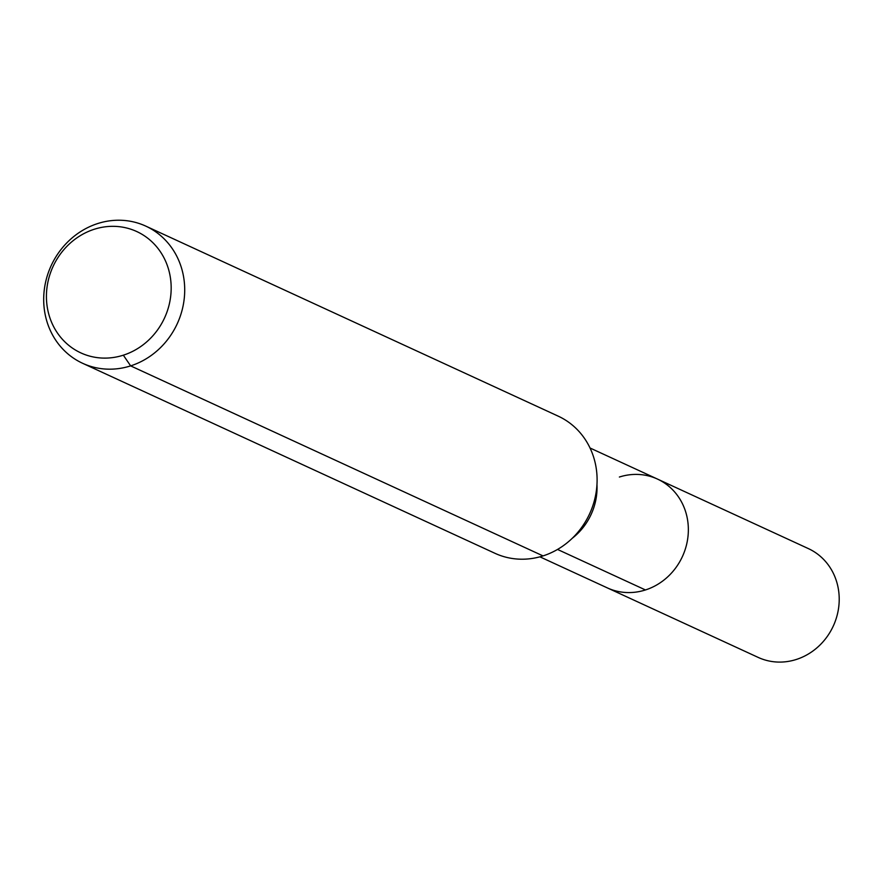 <?xml version="1.0" encoding="UTF-8"?>
<svg xmlns="http://www.w3.org/2000/svg" width="883" height="883" viewBox="0 0 883 883"><rect width="100%" height="100%" fill="white"/><g stroke="black" fill="none" stroke-linecap="round" stroke-linejoin="round"><path stroke-width="1.32" d="M619.38 477.03A59.912 55.066 114.7 0 1 657.493 479.083A59.912 55.066 114.7 0 1 682.427 556.533A59.912 55.066 114.7 0 1 607.349 587.901L758.199 657.416A59.912 55.066 114.7 0 0 796.311 659.469A59.912 55.066 114.7 0 0 838.85 605.992A59.912 55.066 114.7 0 0 808.342 548.586L657.493 479.083A59.912 55.066 114.7 0 1 682.427 556.533A59.912 55.066 114.7 0 1 607.349 587.901L539.91 556.831M94.26 229.26A66.799 61.391 114.7 0 1 168.598 306.876A66.799 61.391 114.7 0 1 63.532 340.518A66.799 61.391 114.7 0 1 94.26 229.26M97.77 223.531A75.519 69.415 114.7 0 1 145.805 226.125A75.519 69.415 114.7 0 1 177.24 323.752A75.519 69.415 114.7 0 1 82.605 363.288A75.519 69.415 114.7 0 1 44.15 290.937A75.519 69.415 114.7 0 1 97.77 223.531M145.805 226.125L558.199 416.147A75.519 69.415 114.7 0 1 589.634 513.774A75.519 69.415 114.7 0 1 494.999 553.321L82.605 363.288M123.333 355.176L130.64 365.882L543.034 555.904M557.526 549.436L645.451 589.954M596.974 484.723A59.912 55.066 114.7 0 1 572.316 538.233M590.043 448.001L657.493 479.083"/></g></svg>
